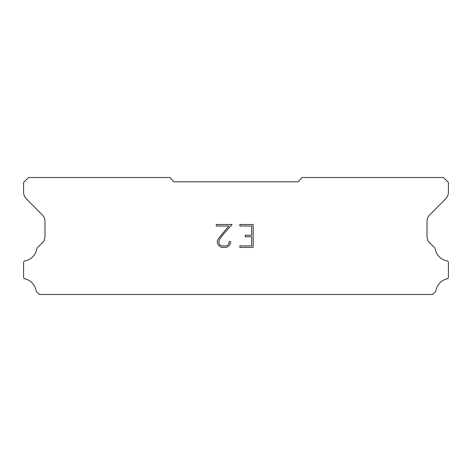 <?xml version="1.0" encoding="UTF-8"?>
<svg xmlns="http://www.w3.org/2000/svg" width="472" height="472" viewBox="0 0 472 472"><rect width="100%" height="100%" fill="white"/><g stroke="black" fill="none" stroke-linecap="round" stroke-linejoin="round"><path stroke-width="0.71" d="M251.641 245.9L251.641 236.732L245.222 236.732L245.222 235.203L251.641 235.203L251.641 226.029L239.864 226.029L239.864 224.501L253.169 224.501L253.169 247.428L239.864 247.428L239.864 245.9L251.641 245.9M230.69 241.617L230.69 242.992L229.598 245.228L228.466 246.343L226.23 247.428L221.822 247.428L219.598 246.325L218.465 245.204L217.362 242.968L217.362 240.696L218.465 238.502L228.826 226.029L216.3 226.029L216.3 224.501L232.065 224.501L223.138 234.531L219.958 238.767L218.931 240.856L218.931 242.868L219.928 244.885L221.958 245.9L226.106 245.9L228.123 244.885L229.138 242.868L229.138 241.617L230.69 241.617M298.263 181.82L301.873 177.513L443.473 177.513L448.4 182.44L448.4 192.187A9.233 9.233 0 0 1 445.727 198.742L429.703 214.907A9.233 9.233 0 0 0 427.024 221.451L427.024 236.578A9.233 9.233 0 0 0 429.833 243.068L434.918 247.989A1.817 1.817 0 0 1 435.196 248.72A14.532 14.532 0 0 0 446.984 260.863A1.723 1.723 0 0 1 448.4 262.556L448.4 277.135A1.723 1.723 0 0 1 447.061 278.816A14.532 14.532 0 0 0 435.963 290.717A1.847 1.847 0 0 1 435.473 291.655L432.73 294.487L39.27 294.487L36.527 291.655A1.847 1.847 0 0 1 36.037 290.717A14.532 14.532 0 0 0 24.939 278.816A1.723 1.723 0 0 1 23.6 277.135L23.6 262.556A1.723 1.723 0 0 1 25.016 260.863A14.532 14.532 0 0 0 36.804 248.72A1.817 1.817 0 0 1 37.081 247.989L42.167 243.068A9.233 9.233 0 0 0 44.976 236.578L44.976 221.451A9.233 9.233 0 0 0 42.297 214.907L26.273 198.742A9.233 9.233 0 0 1 23.6 192.187L23.6 182.44L28.526 177.513L170.126 177.513L173.737 181.82L298.263 181.82"/></g></svg>
